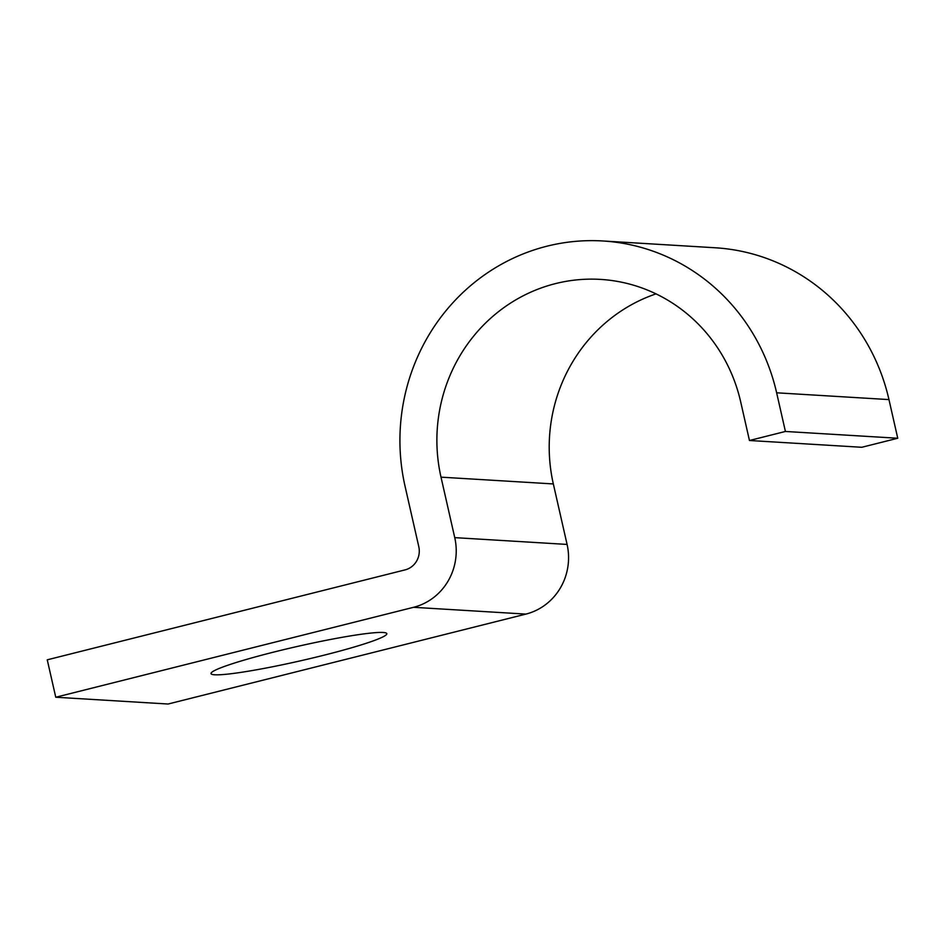 <?xml version="1.0" encoding="UTF-8"?>
<svg xmlns="http://www.w3.org/2000/svg" width="945" height="945" viewBox="0 0 945 945"><rect width="100%" height="100%" fill="white"/><g stroke="black" fill="none" stroke-linecap="round" stroke-linejoin="round"><path stroke-width="1.42" d="M273.66 652.109A90.141 7.359 167.2 0 0 211.018 673.596A90.141 7.359 167.2 0 0 324.159 655.157A90.141 7.359 167.2 0 0 386.812 633.658A90.141 7.359 167.2 0 0 273.66 652.109M749.456 440.5L861.793 447.28L897.75 438.244L785.413 431.463L749.456 440.5L740.679 401.838A160.39 153.94 93.5 0 0 600.512 279.401A160.39 153.94 93.5 0 0 441.008 477.154L553.333 483.934A160.39 153.94 93.5 0 1 656.007 293.871M55.755 697.233L413.556 607.304L525.892 614.096L168.08 704.025L55.755 697.233L47.25 659.823L405.051 569.894A19.243 18.475 -86.5 0 0 418.789 546.671L405.039 486.191A198.875 190.89 93.5 0 1 602.827 240.975L715.164 247.767A198.875 190.89 93.5 0 1 888.961 399.593L897.75 438.244M602.827 240.975A198.875 190.89 93.5 0 1 776.636 392.801L785.413 431.463M525.892 614.096A57.739 55.412 -86.5 0 0 567.083 544.426L553.333 483.934M413.556 607.304A57.739 55.412 -86.5 0 0 454.746 537.634L441.008 477.154M776.636 392.801L888.961 399.593M454.746 537.634L567.083 544.426"/></g></svg>
